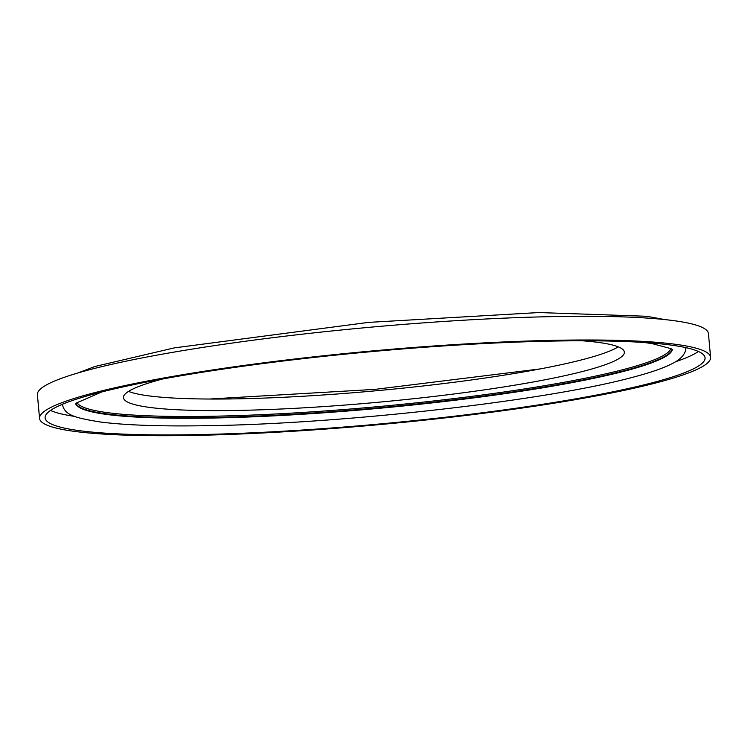 <?xml version="1.0" encoding="UTF-8"?>
<svg xmlns="http://www.w3.org/2000/svg" width="748" height="748" viewBox="0 0 748 748"><rect width="100%" height="100%" fill="white"/><g stroke="black" fill="none" stroke-linecap="round" stroke-linejoin="round"><path stroke-width="1.12" d="M192.292 435.448A336.909 37.007 -5.2 0 1 39.56 418.394A336.909 37.007 -5.2 0 1 213.526 369.811A336.909 37.007 -5.2 0 1 557.868 340.256A336.909 37.007 -5.2 0 1 710.6 357.32A336.909 37.007 -5.2 0 1 536.634 405.902A336.909 37.007 -5.2 0 1 192.292 435.448M39.56 418.394L37.4 394.692A336.909 37.007 -5.2 0 1 211.366 346.109A336.909 37.007 -5.2 0 1 555.708 316.554A336.909 37.007 -5.2 0 1 708.44 333.617L710.6 357.32M698.408 351.485A331.336 36.4 -5.2 0 1 675.743 361.686M554.848 341.041A331.336 36.4 -5.2 0 1 705.055 357.825A331.336 36.4 -5.2 0 1 533.96 405.603A331.336 36.4 -5.2 0 1 195.312 434.663A331.336 36.4 -5.2 0 1 45.104 417.889A331.336 36.4 -5.2 0 1 216.191 370.11A331.336 36.4 -5.2 0 1 554.848 341.041M582.337 340.779A251.487 27.629 -5.2 0 1 624.346 352.112A251.487 27.629 -5.2 0 1 494.493 388.371A251.487 27.629 -5.2 0 1 237.462 410.428A251.487 27.629 -5.2 0 1 123.448 397.693A251.487 27.629 -5.2 0 1 162.727 378.974M618.213 346.829A251.487 27.629 -5.2 0 1 236.405 398.852A251.487 27.629 -5.2 0 1 128.525 391.4M74.632 416.393A331.336 36.4 -5.2 0 1 50.49 410.446M77.044 402.611A298.461 32.79 174.8 0 0 211.899 416.253A298.461 32.79 174.8 0 0 510.912 390.98A298.461 32.79 174.8 0 0 670.881 348.568M672.181 349.325A299.602 32.912 -5.2 0 1 512.502 391.999A299.602 32.912 -5.2 0 1 211.385 417.515A299.602 32.912 -5.2 0 1 75.903 403.593M686.234 347.708A314.076 34.502 -5.2 0 1 685.682 348.727M672.321 349.419A299.602 32.912 -5.2 0 1 514.278 392.279A299.602 32.912 -5.2 0 1 211.432 418.057A299.602 32.912 -5.2 0 1 75.782 403.714M62.514 405.435A314.076 34.502 -5.2 0 1 61.785 404.537M77.727 373.018L95.061 366.455L174.275 347.895L368.455 322.397L538.822 312.552L646.777 316.282L664.869 319.592M75.417 404.154L76.707 402.873L101.934 391.905M62.299 404.098C64.571 414.962 73.659 417.646 100.12 421.966C125.542 425.257 161.484 426.491 207.925 425.677C343.397 423.789 546.723 400.694 632.378 377.366C653.013 372.008 667.684 366.642 676.407 361.275C685.018 355.861 686.412 349.353 685.645 347.362M644.467 342.528L652.088 343.613L671.068 348.671L672.761 349.793M209.15 399.039L375.216 389.353L540.299 368.904"/></g></svg>
